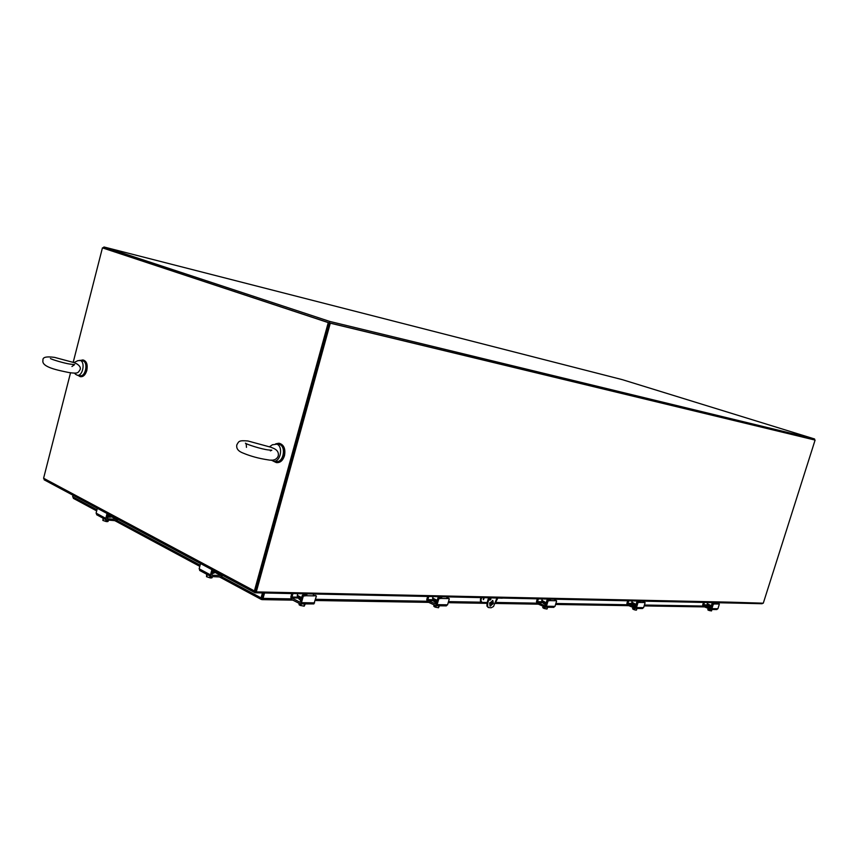 <?xml version="1.0" encoding="UTF-8"?>
<svg xmlns="http://www.w3.org/2000/svg" width="858" height="858" viewBox="0 0 858 858"><rect width="100%" height="100%" fill="white"/><g stroke="black" fill="none" stroke-linecap="round" stroke-linejoin="round"><path stroke-width="1.29" d="M622.179 379.611L104.032 246.997L102.767 247.962M104.032 246.997L329.697 321.418L814.574 438.974L622.254 379.633M814.574 438.974L814.296 439.843L329.3 322.855L815.1 440.09L330.298 323.187L256.295 591.902L730.651 602.177L729.6 602.992L291.806 593.521L292.932 592.717M103.711 248.219L329.3 322.855L255.362 591.409L256.295 591.902M329.697 321.418L255.609 591.387M290.787 593.103L291.806 593.521L290.83 597.104L291.548 599.474L300.182 603.903L313.878 603.914L316.398 596.063L313.309 595.377M730.651 602.177L763.288 603.195L815.1 440.09M330.298 323.187L328.26 322.608L254.408 590.926L255.352 592.792L290.658 593.554L290.905 592.674M44.616 479.954L43.597 478.249L70.528 372.79M73.209 362.291L102.434 247.876L328.26 322.608M329.3 322.855L102.434 247.876M729.793 602.97L762.119 603.721L762.762 603.185M261.99 598.155L263.503 592.964L262.13 597.897L263.041 598.391L264.543 592.985M262.451 592.942L261.089 597.887L262.13 597.897L262.055 599.635L263.041 598.391L290.991 598.873M73.852 498.509L72.651 496.718L73.027 495.27M221.729 576.758L261.089 597.887L261.69 599.517M77.885 360.65L80.395 360.51C85.553 362.28 82.604 376.512 77.349 375.257L75.611 374.292M79.783 360.328L83.226 361.004C88.395 362.773 85.446 376.973 80.18 375.729L77.349 375.257M73.927 362.591L76.684 363.781C79.751 365.723 80.899 367.664 80.126 369.584M272.361 444.798L276.877 444.165C283.58 446.525 280.427 462.473 273.52 461.186L271.042 460.038M275.815 443.865L279.719 444.551C286.411 446.911 283.269 462.827 276.362 461.54L276.319 461.529M270.828 447.222L273.273 448.219C277.198 449.849 278.871 452.381 278.271 455.812C276.919 459.652 273.327 460.971 267.492 459.77C258.73 458.429 250.611 456.22 243.157 453.11C238.224 451.265 236.111 448.509 236.829 444.852C238.942 441.269 238.588 440.229 247.93 440.98L270.828 447.222M273.37 461.164L276.244 462.548C279.719 462.601 282.228 460.296 283.773 455.619C284.953 448.873 283.279 444.755 278.743 443.254L275.665 443.854M276.576 462.569L276.952 462.634C280.427 462.698 282.936 460.392 284.481 455.716C285.66 448.97 283.987 444.852 279.461 443.35L279.129 443.318M77.96 375.354L80.051 376.587C82.776 376.673 84.803 374.581 86.111 370.324C87.119 364.682 86.004 361.229 82.765 359.963L80.416 360.446M80.395 376.619L80.759 376.705C83.483 376.791 85.51 374.699 86.819 370.441C87.827 364.8 86.712 361.347 83.473 360.092L83.129 360.049M707.603 602.509L707.314 604.236L711.464 605.941M711.754 605.984L707.249 603.646M712.751 602.627L712.033 605.094M711.722 602.606L712.301 602.616M712.247 602.82L711.443 605.383M714.253 602.659L712.419 603.85L713.298 604.204L711.904 608.654L710.864 609.47L703.399 606.456L702.723 604.847L703.485 602.423M716.494 609.48L717.91 608.74L719.294 604.332L717.942 603.678M715.132 602.681L714.564 603.946L718.221 604.021L717.835 602.734M710.81 608.268L712.419 603.85M708.418 604.901L703.721 604.815L704.053 605.619L708.215 605.694L711.325 607.325M718.082 603.957L719.261 604.043M713.298 604.204L714.564 603.946L713.684 603.592M703.721 604.815L704.461 602.445M710.435 608.268L704.053 605.619M711.196 607.732L708.129 605.952M712.826 602.627L713.095 603.571M709.169 610.07L708.429 610.231L708.708 609.287L709.341 609.545L709.051 610.499L711.507 610.917L709.051 610.467M708.193 608.44L707.818 609.802L708.418 610.21M708.429 610.231L707.85 609.877M710.102 609.234L709.695 610.531M708.29 608.483L707.882 609.77M711.958 609.491L711.507 610.917M711.293 607.443L708.343 606.177M708.794 605.115C710.36 605.855 710.36 605.855 708.783 605.115L708.794 605.115M632.164 600.879L631.885 602.745L636.207 604.59M636.336 604.643L631.788 602.112M637.612 600.997L635.403 607.121L628.281 604.257L632.968 604.343L635.907 606.048M636.475 600.975L637.086 600.986M637.022 601.211L636.175 604M637.054 602.327L637.966 602.724L636.486 607.55L635.392 608.451L627.595 605.169L626.898 603.421L627.702 600.782M642.106 608.461L643.597 607.657L645.077 602.863L643.457 602.144M639.21 601.04L638.963 601.833L637.322 602.016L638.234 602.413L643.79 602.52L643.328 601.126M640.132 601.05L639.939 602.134L638.545 602.048M633.193 603.485L627.938 603.389L628.281 604.257M643.597 602.445L645.034 602.552M627.938 603.389L628.732 600.804M632.979 605.137L632.089 604.59L632.861 604.59M637.869 601.008L638.524 601.018L638.213 602.037M633.912 609.094L633.129 609.287L633.429 608.247L634.083 608.536L633.783 609.566L635.392 610.049L633.783 609.566M634.856 608.301L634.459 609.598M632.957 607.485L632.56 608.783M636.464 610.059L635.392 610.049L636.454 610.102L636.947 608.472M635.778 606.477L633.054 604.869M635.875 606.166L633.107 604.911M633.515 603.71C635.102 604.515 635.102 604.515 633.515 603.71L633.515 603.71M542.181 598.938L541.902 600.975L546.353 602.96L541.902 600.975M546.364 602.938L541.773 600.289M547.951 599.066L547.651 600.182M546.685 599.034L547.318 599.045M547.265 599.292L546.342 602.348M549.656 599.099L549.356 599.978L547.082 600.514L548.037 600.943L546.449 606.241L545.291 607.228L537.183 603.635L536.465 601.715L537.322 598.83M553.442 607.25L555.008 606.37L556.585 601.104L554.611 600.321M550.621 599.12L549.817 600.632L555.029 600.739L554.472 599.206M545.259 605.791L547.082 600.514M543.779 602.348L543.511 601.769L537.548 601.683L537.902 602.638L543.2 602.734M554.772 600.621L556.52 600.782M555.609 600.375L556.477 600.772M548.037 600.943L549.817 600.632L548.863 600.203M537.548 601.683L538.395 598.852M544.851 605.791L537.902 602.638M545.752 604.965L543.103 602.97M548.455 599.077L549.249 599.088L548.916 600.203M544.133 607.947L543.307 608.118L543.64 607.014L544.326 607.325L544.004 608.461L547.007 609.051L547.661 607.26M543.993 608.429L547.007 609.051M545.098 607.207L544.701 608.494M543.114 606.327L542.728 607.593M547.49 607.26L546.986 608.965M545.849 604.622L543.393 603.421M543.747 602.037C545.345 602.917 545.334 602.917 543.747 602.037L543.747 602.037M433 596.578L432.732 598.83L437.065 600.879M439.124 596.707L438.792 597.951M437.687 596.675L438.341 596.696M438.288 596.964L435.918 604.129L428.228 600.675L434.309 600.782M437.816 598.305L438.803 598.777L437.097 604.654L435.885 605.748L427.466 601.78L426.737 599.656L427.67 596.46M445.935 605.78L447.576 604.804L449.27 598.991L446.825 598.112M439.961 596.728L440.937 596.75L440.562 597.726L437.966 598.037M441.945 596.771L440.969 598.444L447.35 598.573L446.653 596.868M434.856 600.364L434.652 599.763L427.863 599.613L428.228 600.675M446.986 598.401L449.195 598.627M438.803 598.777L440.969 598.444L439.972 597.972M427.863 599.613L428.775 596.482M434.384 601.737L433.558 601.136L434.33 600.879M435.221 606.552L434.363 606.745L434.716 605.523L435.424 605.866L435.092 607.121L438.524 607.764L439.371 605.802M435.07 607.089L438.524 607.764M436.218 605.748L435.81 607.153M434.105 604.987L433.762 606.166M438.964 605.78L438.417 607.668M436.422 603.088L434.363 601.79L436.529 602.713M434.845 600.01C436.4 600.975 436.4 600.975 434.845 600.01L434.845 600.01M297.737 593.65L297.286 595.945L301.533 598.219L297.479 596.16M304.225 593.79L303.871 595.184M302.574 593.757L303.249 593.768M303.185 594.079L302.885 595.162M306.167 593.833L305.695 594.926L302.445 595.27L303.292 596.095L301.448 602.681L300.182 603.903M307.207 593.854L305.984 595.731L313.996 595.892L313.106 593.983M300.182 602.123L302.273 595.57M299.463 597.189L291.988 597.05L291.999 597.758L299.571 598.133M313.449 595.613L316.312 595.956M303.292 596.095L305.984 595.731L304.965 595.205M291.988 597.05L292.964 593.543M299.742 602.123L292.353 598.24M299.549 599.41L298.82 598.809L299.388 598.627M304.708 603.968L305.287 603.968L304.193 606.177L300.15 605.416L304.215 606.166M300.311 604.815L299.421 605.029L299.764 603.796M300.246 603.903L300.15 605.416M299.077 603.442L299.099 604.74M301.351 603.914L300.911 605.491M305.577 593.822L306.167 593.897M304.526 603.957L303.936 606.07M300.847 600.664L299.656 599.399M300.965 600.246L299.732 599.452M299.968 597.5L301.458 598.466L299.968 597.5M222.737 575.45L220.914 576.994L210.961 576.555L210.489 574.892L211.905 569.648M200.558 563.567L199.153 568.768L200.096 570.559M212.945 570.205L211.894 575.042M214.661 572.222L220.838 575.536L221.696 574.892M220.838 575.536L212.291 575.246M211.572 576.694L211.218 577.981L210.542 577.348M210.081 576.083L209.663 577.649L206.51 576.694L210.339 577.97L211.047 576.597M211.218 577.981L212.044 577.745M206.681 574.249L206.51 576.694M209.663 577.649L210.382 577.96M207.304 574.581L206.735 576.683M212.366 576.715L212.098 577.724M213.985 573.123L212.055 573.498M118.007 519.369L116.238 520.752L106.317 519.959L105.791 518.382L107.068 513.502M97.351 508.301L96.096 513.138L97.083 514.854M108.119 514.071L107.207 518.564M110.489 516.162L116.13 519.38L116.967 518.811M116.13 519.38L107.604 518.779M110.425 516.613L111.004 517.052L109.91 517.181M106.038 519.809L105.663 521.267L102.853 520.431L106.349 521.6L106.714 520.313L107.561 520.377L107.229 521.643L106.531 521.02M107.861 521.514L107.186 521.653M107.229 521.643L107.958 521.482M103.132 518.243L102.885 520.474M105.663 521.267L106.381 521.578M103.496 518.436L102.992 520.388M108.408 520.205L108.087 521.428M109.888 517.117L107.271 517.32M486.861 597.736L502.316 598.208M487.151 602.541L481.746 602.348L480.469 599.152L480.426 601.244L481.445 602.134M497.672 598.401L495.624 602.262M483.515 599.645L483.998 598.38L483.515 599.645M480.469 599.152L480.92 597.608M481.703 597.629L481.156 599.463M489.897 602.584L492.824 602.638M489.897 605.962L492.717 603.056L492.449 600.407M489.618 603.313L492.835 600.503L493.404 603.378L490.197 606.177L489.618 603.313M489.746 599.238L490.755 598.369L490.937 599.27L489.929 600.139L489.746 599.238M489.693 599.753L490.304 598.434M496.771 598.38L493.543 606.499L491.162 607.764L488.577 607.582L487.634 606.424L487.719 603.281L487.033 602.96L486.947 606.102L488.266 607.389M489.21 598.219L487.719 603.281M487.033 602.96L488.459 598.123M43.597 478.249L254.408 590.926M315.583 599.302L426.909 601.244M448.498 601.619L481.413 602.187M495.581 602.434L536.647 603.153M555.866 603.485L627.08 604.729M644.412 605.029L702.906 606.048M72.651 496.718L96.965 509.781M117.042 520.559L200.129 565.154M717.91 608.74L711.904 608.654M718.371 603.689L719.24 604.043M713.534 603.925L712.655 603.571M715.164 602.938L714.478 602.659M643.597 607.657L636.486 607.55M644.09 602.155L645.001 602.552M640.165 601.34L639.446 601.04M555.008 606.37L546.449 606.241M548.348 600.611L547.393 600.171M550.654 599.431L549.903 599.099M544.272 602.756L546.192 603.496L543.715 602.037M437.226 600.31L432.561 598.069M447.576 604.804L437.097 604.654M448.144 598.144L449.131 598.605M439.167 598.412L438.17 597.94M441.967 597.125L441.205 596.75M436.121 601.179L434.802 600.01M301.694 597.64L297.265 595.334M314.586 602.874L301.448 602.681M315.197 595.409L316.216 595.935M303.721 595.688L302.702 595.152M307.228 594.251L306.435 593.843M213.46 570.484L212.881 570.463M212.72 571.053L214.65 571.117M210.489 574.892L199.153 568.768M212.248 572.79L214.65 572.168M214.875 571.321L213.041 571.986M108.945 514.51L108.022 514.446M107.861 515.036L110.242 515.208M105.791 518.382L96.096 513.138M483.397 599.624L483.987 598.369M483.558 598.519L483.247 599.206M622.211 379.622L103.99 246.986M44.155 479.815L254.88 592.663M704.493 606.906L644.133 605.92M628.742 605.662L555.576 604.461M538.363 604.171L495.27 603.464M492.599 603.421L489.607 603.378M486.936 603.335L448.187 602.691M428.7 602.37L315.251 600.503M292.814 600.139L262.055 599.635M261.304 599.442L219.498 576.951M199.807 566.355L114.822 520.656M96.675 510.896L73.348 498.348M80.116 369.637C77.939 372.769 78.464 373.927 68.79 372.522C58.28 370.313 41.077 367.127 42.986 360.253C42.407 357.207 46.278 356.252 54.601 357.389L73.992 362.591M71.954 366.505L74.592 364.618L70.152 364.114C64.393 363.352 51.512 359.427 50.429 358.526M74.442 373.112L75.708 374.399M73.96 362.58L77.96 360.617M273.52 461.186L276.362 461.54M270.356 450.868L271.836 450.193L268.736 449.978C261.593 449.313 245.989 444.133 245.442 443.189C246.01 443.071 246.353 444.465 246.461 447.361M269.648 446.653L272.501 444.701M278.796 443.254L279.461 443.35M276.244 462.548L276.952 462.634M82.765 359.963L83.473 360.092M80.051 376.587L80.759 376.705M707.314 604.236L711.507 605.962M710.864 609.47L716.87 609.555M708.408 605.126L711.507 606.756L708.601 605.662M708.483 604.847L711.593 606.477L708.826 605.469M708.322 605.405L711.411 607.046L709.427 606.402M710.531 605.555L709.116 604.976M708.472 604.708L711.679 606.209M631.885 602.745L636.261 604.633M635.392 608.451L642.503 608.547M633.161 603.742L636.1 605.426L633.429 604.386M633.247 603.442L636.196 605.126L633.73 604.204M633.065 604.053L634.62 605.298M634.834 604.021L634.212 603.753M633.225 603.324L636.282 604.826M545.291 607.228L553.85 607.346M543.425 602.101L546.096 603.828M546.085 603.839L543.8 602.895M543.318 602.445L545.988 604.171M545.892 604.504L543.211 602.777M543.5 601.694L546.289 603.163M432.732 598.83L437.054 600.911M435.885 605.748L446.364 605.887M440.733 597.554L440.948 596.814M434.545 600.139L436.786 601.833L435.113 601.126M434.438 600.514L436.679 602.219M434.641 599.742L437.001 601.104M436.572 602.584L434.212 601.05M299.689 597.715L300.547 598.981M300.997 600.128L299.442 598.552M299.753 597.35L301.351 598.884M299.817 597.383L301.458 598.476M301.115 599.721L299.442 598.348M212.709 571.096L214.747 571.171M199.635 570.431L210.961 576.555M212.355 572.372L214.768 571.632M212.698 571.117L213.899 571.138M214.875 571.235L212.591 571.535M214.532 572.694L212.141 573.187M107.861 515.057L110.307 515.24M96.611 514.714L106.317 519.959M110.714 515.583L107.647 515.883L109.213 516.033M108.827 516.419L107.54 516.28M110.414 516.527L107.336 517.042M107.84 515.111L110.071 515.218M110.65 515.422L107.743 515.497M110.51 516.334L107.443 516.666M110.607 515.969L107.54 516.269M481.746 602.348L481.059 602.026M488.577 607.582L487.891 607.26"/></g></svg>

